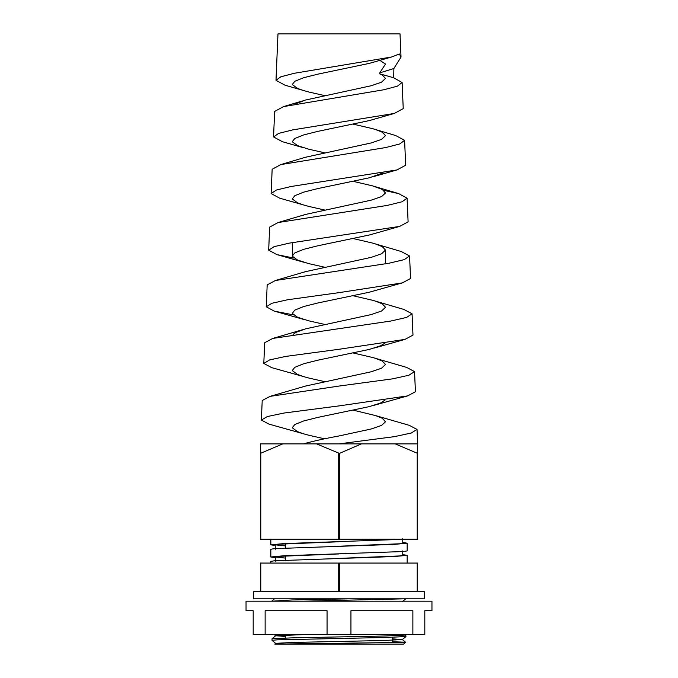 <?xml version="1.0" encoding="UTF-8"?>
<svg xmlns="http://www.w3.org/2000/svg" width="678" height="678" viewBox="0 0 678 678"><rect width="100%" height="100%" fill="white"/><g stroke="black" fill="none" stroke-linecap="round" stroke-linejoin="round"><path stroke-width="1.02" d="M417.656 591.657L424.335 591.657L424.335 598.81L253.665 598.81L253.665 591.657L260.344 591.657L260.344 563.062L417.656 563.062L417.656 591.657L339.432 591.657L417.224 591.657L417.224 563.062M339.432 563.062L339.432 591.657L260.344 591.657M412.868 634.566L424.809 634.566L424.809 610.725L431.962 610.725L431.962 601.2L246.038 601.2L246.038 610.725L253.191 610.725L253.191 634.566L350.941 634.566L350.941 610.725L412.868 610.725L412.868 634.566L350.941 634.566M327.059 634.566L327.059 610.725L265.132 610.725L265.132 634.566M402.74 554.638L407.173 555.333L394.223 556.545L274.209 560.808L270.827 561.409L270.827 563.062M275.26 545.527L270.827 544.824L283.845 543.603L405.097 539.222M402.74 542.476L407.173 543.18L394.223 544.392L274.209 548.646L270.827 549.256L270.827 556.977L283.845 555.765L403.834 551.511L407.173 550.9L407.173 543.18M275.26 557.68L270.827 556.977M276.327 644.1L274.734 644.1L275.658 643.329L294.244 642.405L383.841 640.507L402.342 639.532L405.495 642.185L403.596 644.1L276.327 644.1L400.257 642.456L405.495 642.185L392.393 641.769M260.776 563.062L260.776 591.657L338.568 591.657L338.568 563.062M275.658 643.38L272.022 640.312L277.116 639.837L386.358 637.464L405.961 636.54L405.452 634.566M272.022 640.312L272.039 638.786L291.718 637.862L386.435 635.964L405.978 635.023M303.447 601.2L405.105 598.81M272.022 601.2L291.718 599.962L350.619 598.81M274.734 644.1L275.175 644.1M287.328 644.1L333.152 644.1M402.342 639.532L392.393 638.871M285.608 636.464L275.658 635.744L304.914 634.566M339.127 558.375L399.639 555.943L402.74 555.333L402.74 550.9M339.127 546.214L399.639 543.79L402.74 543.18L402.74 538.747M285.608 558.104L275.26 556.977L278.378 556.375L339 553.943M285.608 545.943L275.26 544.824L278.378 544.214L339 541.781M401.02 57.054L400.02 33.9L277.98 33.9L275.988 80.292L280.887 76.767L294.557 73.232L391.604 56.994L399.334 53.986L401.02 57.054L393.876 68.512L393.698 77.784L402.113 82.53L397.418 86.157L383.765 89.776L283.523 106.607L274.641 111.438L273.548 136.922L278.65 133.388L292.871 129.854L394.291 113.455L403.232 108.607L402.113 82.53M324.593 95.59L308.693 91.988L285.048 85.225L275.988 80.292M353.408 124.193L372.493 128.642L395.825 135.592L404.596 140.354L399.715 143.973L385.511 147.592L280.828 164.576L272.158 169.263L271.115 193.552L276.378 190.026L291.108 186.492L396.977 169.932L405.673 165.237L404.596 140.354M383.799 190.365L398.52 193.552L407.088 198.171L402.012 201.79L387.282 205.409L278.133 222.528L269.666 227.071L268.674 250.182L274.141 246.648L289.413 243.114L399.647 226.41L408.105 221.867L407.088 198.162M353.408 238.605L372.493 243.055L401.215 251.513L409.571 255.979L404.317 259.606L389.036 263.225L275.446 280.48L267.183 284.887L266.242 306.812L271.878 303.278L287.675 299.744L339 292.65L402.325 282.896L410.546 278.497L409.571 255.979M353.408 295.811L372.493 300.261L403.902 309.456L412.063 313.795L406.605 317.423L390.799 321.041L272.751 338.424L264.691 342.704L263.801 363.433L269.632 359.908L285.955 356.374L339 349.28L404.986 339.39L412.978 335.118L412.063 313.795M353.408 353.018L372.493 357.467L406.588 367.4L414.546 371.612L408.91 375.239L392.545 378.858L339 386.062L270.073 396.367L262.208 400.52L261.369 420.063L267.378 416.538L284.251 412.995L339 405.91L407.639 395.893L415.419 391.748L414.546 371.612M282.362 141.694L273.548 136.922M324.593 210.002L308.693 206.4L279.683 198.171L271.115 193.552M294.057 258.115L277.014 254.657L268.674 250.182M293.566 314.914L274.344 311.143L266.242 306.812M324.593 381.621L308.693 378.019L271.692 367.637L263.801 363.433M324.593 438.827L308.693 435.225L269.03 424.14L261.369 420.063M303.591 90.572L297.515 88.411L292.65 84.835L292.523 84.157L294.845 81.267L303.761 77.69L318.041 74.114L369.307 63.385L391.604 56.994M324.593 152.796L308.693 149.194L297.515 145.617L292.65 142.041L292.523 141.363L294.845 138.473L303.761 134.897L318.041 131.32L369.307 120.591L394.291 113.455M393.698 77.775L379.697 73.817L382.273 75.012L385.477 78.411L381.587 82.165L371.222 85.742L305.507 100.039L295.159 103.929M303.591 204.985L297.515 202.824L292.65 199.247L292.523 198.569L294.845 195.679L303.761 192.103L318.041 188.526L369.307 177.797L383.062 172.924M375.578 129.557L382.273 132.218L385.477 135.617L381.587 139.371L371.222 142.948L305.507 157.245L280.828 164.576M324.593 267.208L308.693 263.606L297.515 260.03L292.65 256.454L292.523 255.776L294.845 252.886L303.761 249.309L318.041 245.733L369.307 235.003L399.647 226.41M353.408 181.399L372.493 185.848L382.273 189.425L385.468 193.001L381.587 196.578L371.222 200.154L305.507 214.451L278.133 222.528M324.593 324.415L308.693 320.813L297.515 317.236L292.65 313.66L292.523 312.982L294.845 310.092L303.761 306.515L318.041 302.939L369.307 292.21L402.317 282.896M375.578 243.97L382.273 246.631L385.477 250.029L381.587 253.784L371.222 257.36L305.507 271.658L275.446 280.48M303.591 376.604L297.515 374.442L292.65 370.866L292.523 370.188L294.845 367.298L303.761 363.722L318.041 360.145L369.307 349.416L380.485 345.839L384.638 343.314M375.578 301.176L382.273 303.837L385.477 307.236L381.587 310.99L371.222 314.567L305.507 328.864L295.727 332.44L293.091 334.415M303.591 433.81L297.515 431.649L292.65 428.072L292.523 427.394L294.845 424.504L303.761 420.928L318.041 417.351L369.307 406.622L380.485 403.046L384.985 400.113M375.578 358.382L382.273 361.043L385.477 364.442L381.587 368.196L371.222 371.773L305.507 386.07L270.073 396.367M353.408 410.224L375.578 415.589L382.273 418.25L385.468 421.826L381.587 425.403L371.222 428.979L339 435.954C324.711 438.598 312.855 441.242 303.439 443.878M379.697 73.826L379.748 72.885L385.477 64.071L379.841 60.35M417.656 453.413L417.656 539.222L339.432 539.222L339.432 453.413L361.433 443.878L395.223 443.878L417.656 453.413L417.656 443.878L395.223 443.878M282.777 443.878L260.344 443.878L260.344 453.413L282.777 443.878L316.567 443.878L339.432 453.413M361.433 443.878L316.567 443.878M417.224 539.222L417.224 453.413M339.432 539.222L260.344 539.222L260.344 453.413M260.776 539.222L260.776 453.413M338.568 539.222L338.568 453.413M375.578 415.589L409.266 425.335L417.038 429.428L411.215 433.047L394.342 436.657L339 443.878M393.876 68.512L379.748 72.885M407.173 555.333L407.173 563.062M270.827 539.222L270.827 544.824M285.608 543.705L285.608 547.96M285.608 555.68L285.608 560.121M285.608 635.083L285.608 638.023M392.393 637.303L392.393 642.617M405.961 636.54L402.342 639.583M274.192 634.566L275.658 635.795M405.961 598.649L402.342 601.683M275.658 635.744L272.039 638.786M274.505 598.81L272.039 600.886M275.26 561.418L275.26 556.977M275.26 549.256L275.26 544.824M292.523 242.563L292.523 255.776M385.477 250.029L385.477 263.852M417.038 429.428L417.656 443.878M407.639 395.893L374.409 405.207M404.986 339.39L374.409 348M274.344 311.143L303.591 319.397M277.014 254.648L303.591 262.191M396.977 169.932L374.409 176.382M282.37 141.694L303.591 147.779M283.523 106.607L302.422 100.954M398.52 193.552L375.578 186.764M272.759 338.432L302.422 329.779"/></g></svg>
